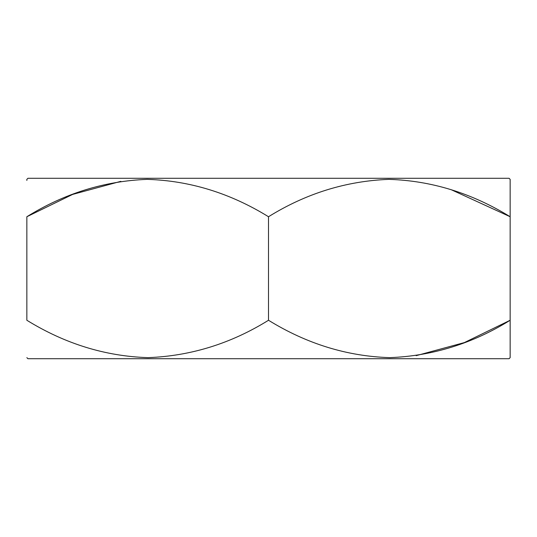 <?xml version="1.0" encoding="UTF-8"?>
<svg xmlns="http://www.w3.org/2000/svg" width="537" height="537" viewBox="0 0 537 537"><rect width="100%" height="100%" fill="white"/><g stroke="black" fill="none" stroke-linecap="round" stroke-linejoin="round"><path stroke-width="0.81" d="M510.15 356.561L510.15 357.642L509.076 358.716L27.924 358.716L26.85 357.642M268.5 216.74L268.5 320.26C231.017 343.532 190.89 355.991 148.118 357.642C105.52 356.306 65.098 343.848 26.85 320.26L26.85 216.74C64.333 193.468 104.46 181.009 147.232 179.358C189.83 180.694 230.252 193.152 268.5 216.74C305.983 193.468 346.11 181.009 388.882 179.358C431.479 180.694 471.902 193.152 510.15 216.74L510.15 179.358L510.15 216.74L451.201 189.702M510.15 180.432L510.15 179.358L509.076 178.284L27.924 178.284L26.85 179.358L26.85 180.432M120.825 181.345L72.643 194.414L26.85 216.74M510.15 216.74L510.15 320.26C472.667 343.532 432.54 355.991 389.768 357.642C347.171 356.306 306.748 343.848 268.5 320.26M510.15 320.26L510.15 357.642L510.15 320.26L464.357 342.586L416.175 355.655"/></g></svg>
